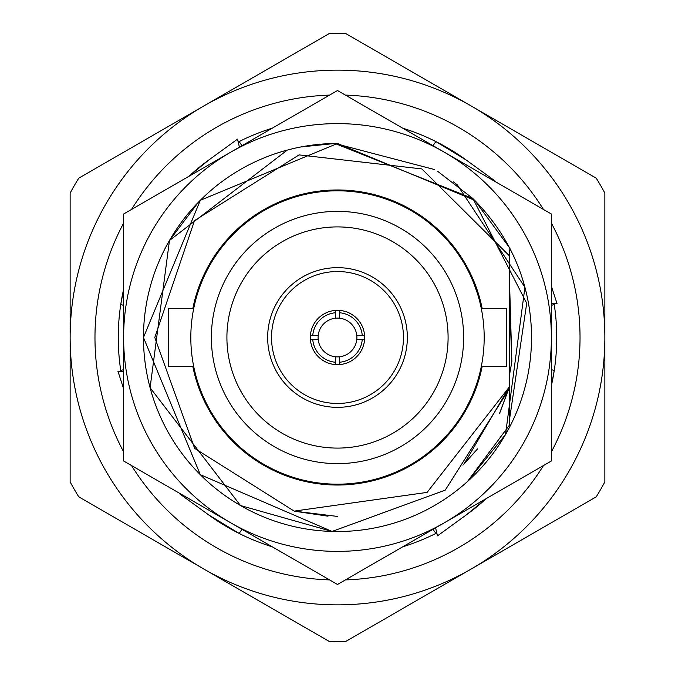 <?xml version="1.0" encoding="UTF-8"?>
<svg xmlns="http://www.w3.org/2000/svg" width="675" height="675" viewBox="0 0 675 675"><rect width="100%" height="100%" fill="white"/><g stroke="black" fill="none" stroke-linecap="round" stroke-linejoin="round"><path stroke-width="1.01" d="M509.532 249.809L509.532 386.716L464.029 464.029L477.554 448.867M509.532 255.943L421.841 168.919L299.093 154.896L194.518 220.615L154.786 337.5L194.653 448.377L294.182 511.11L427.089 492.396L509.532 386.716L499.947 412.526M192.847 308.399A147.555 147.555 0 0 1 482.153 308.399M482.153 366.601A147.555 147.555 0 0 1 192.847 366.601M474.306 475.09L467.421 481.604A194.029 194.029 0 0 1 332.049 531.444L200.306 474.694L143.471 337.5L200.306 200.306L337.5 143.471L474.694 200.306L509.532 247.776A194.029 194.029 0 0 1 467.421 481.604L509.532 424.972L509.532 388.488L509.532 419.403L526.719 303.269L472.888 198.526L437.822 171.425M504.689 435.949L509.532 427.224L500.192 443.222M337.5 516.434L294.182 511.11L337.5 516.434M169.467 240.486L198.442 202.188M499.458 413.573L509.532 386.716L509.532 388.488L445.281 490.118L332.049 531.444A194.029 194.029 0 0 1 143.48 336.04A194.029 194.029 0 0 1 334.969 143.488L337.5 143.471M364.66 337.5A27.16 27.16 0 0 1 323.916 361.024A27.16 27.16 0 0 1 323.916 313.976A27.16 27.16 0 0 1 364.66 337.5M407.346 337.5A69.846 69.846 0 0 1 302.577 397.988A69.846 69.846 0 0 1 302.577 277.012A69.846 69.846 0 0 1 407.346 337.5A69.846 69.846 0 0 1 302.577 397.988A69.846 69.846 0 0 1 302.577 277.012A69.846 69.846 0 0 1 407.346 337.5M312.744 335.559L318.195 335.559A19.406 19.406 0 0 1 335.559 318.195L335.559 312.744A24.832 24.832 0 0 0 312.744 335.559L310.407 335.559M356.805 339.441A19.406 19.406 0 0 1 339.441 356.805L339.441 362.256A24.832 24.832 0 0 0 362.256 339.441L356.805 339.441A19.406 19.406 0 0 0 356.805 335.559L362.256 335.559A24.832 24.832 0 0 0 339.441 312.744L339.441 318.195A19.406 19.406 0 0 0 335.559 318.195M356.805 335.559A19.406 19.406 0 0 0 339.441 318.195M318.195 335.559A19.406 19.406 0 0 0 339.441 356.805M318.195 339.441L312.744 339.441A24.832 24.832 0 0 0 335.559 362.256L335.559 356.805M312.744 339.441L310.407 339.441M335.559 362.256L335.559 364.593M339.441 362.256L339.441 364.593M362.256 339.441L364.593 339.441M362.256 335.559L364.593 335.559M339.441 312.744L339.441 310.407M335.559 312.744L335.559 310.407M226.91 337.5A110.59 110.59 0 0 0 392.799 433.274A110.59 110.59 0 0 0 392.799 241.726A110.59 110.59 0 0 0 226.91 337.5M211.385 337.5A126.115 126.115 0 0 1 400.562 228.277A126.115 126.115 0 0 1 400.562 446.723A126.115 126.115 0 0 1 211.385 337.5M484.186 337.5A146.686 146.686 0 0 1 264.161 464.535A146.686 146.686 0 0 1 264.161 210.465A146.686 146.686 0 0 1 484.186 337.5M481.267 366.601L506.301 366.601L506.301 308.399L481.267 308.399M473.707 283.061L477.377 293.347M193.733 308.399L168.699 308.399L168.699 366.601L193.733 366.601M346.106 33.75L596.253 178.175A303.868 303.868 0 0 1 604.859 193.075L604.859 481.925A303.868 303.868 0 0 1 596.253 496.825L346.106 641.25A303.868 303.868 0 0 1 328.894 641.25L78.747 496.825A303.868 303.868 0 0 1 70.141 481.925L70.141 193.075A303.868 303.868 0 0 1 78.747 178.175L328.894 33.75A303.868 303.868 0 0 1 346.106 33.75M604.859 337.5A267.359 267.359 0 0 0 203.825 105.958A267.359 267.359 0 0 0 203.825 569.042A267.359 267.359 0 0 0 604.859 337.5M477.352 449.128L462.898 465.142M327.999 516.181L294.654 511.228M551.382 460.983L337.5 584.474L123.618 460.983L123.618 214.017L337.5 90.526L551.382 214.017L551.382 460.983M453.355 181.862A194.029 194.029 0 0 1 457.329 184.899L455.903 183.794M230.555 522.728A213.882 213.882 0 0 0 551.382 337.5A213.882 213.882 0 0 0 230.555 152.272A213.882 213.882 0 0 0 230.555 522.728M287.28 150.086L169.467 240.486L150.086 387.72L240.486 505.533L332.049 531.444M467.421 481.604L505.533 434.514L524.914 287.28L457.329 184.899M511.667 251.994L509.532 247.776M434.767 169.619L334.969 143.488L301.151 146.914M530.137 314.331C524.635 269.958 505.55 231.348 472.888 198.526L334.969 143.488M511.861 361.64L509.532 300.24L509.532 374.76L511.861 361.64L509.532 282.277M272.295 128.174A219.248 219.248 0 0 0 238.326 141.961L237.516 139.143L210.558 158.735A219.248 219.248 0 0 0 188.823 176.369M551.382 451.845A242.528 242.528 0 0 0 551.382 223.155M543.468 209.444A242.528 242.528 0 0 0 345.423 95.099M329.577 95.099A242.528 242.528 0 0 0 131.532 209.444M123.618 223.155A242.528 242.528 0 0 0 123.618 451.845M131.532 465.556A242.528 242.528 0 0 0 329.577 579.901M345.423 579.901A242.528 242.528 0 0 0 543.468 465.556M494.843 181.364L495.256 181.111L468.29 161.536A219.248 219.248 0 0 0 402.705 128.174M551.382 286.267L557.052 303.699L554.108 303.607A219.248 219.248 0 0 1 551.382 385.695L554.251 370.482L551.382 369.647M402.705 546.826A219.248 219.248 0 0 0 436.674 533.039L437.484 535.857L464.442 516.265A219.248 219.248 0 0 0 486.177 498.631M180.157 493.636L179.744 493.889L206.71 513.464A219.248 219.248 0 0 0 272.295 546.826M123.618 388.733L117.948 371.301L120.892 371.393A219.248 219.248 0 0 1 123.618 289.305L120.749 304.518L123.618 305.353M466.374 160.127L435.847 141.547L433.038 145.682M466.374 514.873L486.169 498.639M208.626 514.873L239.153 533.452L241.962 529.318M208.626 160.127L188.831 176.361M241.962 145.682L239.153 141.547M239.414 147.158L237.516 139.143M123.618 369.647L120.749 370.482M123.618 371.756L117.948 371.301M180.166 493.636L179.744 493.889M433.038 529.318L435.847 533.452M435.586 527.842L437.484 535.857M551.382 305.353L554.251 304.518M551.382 303.244L557.052 303.699M494.834 181.364L495.256 181.111M403.464 337.5A65.964 65.964 0 0 0 304.518 280.37A65.964 65.964 0 0 0 304.518 394.63A65.964 65.964 0 0 0 403.464 337.5"/></g></svg>
